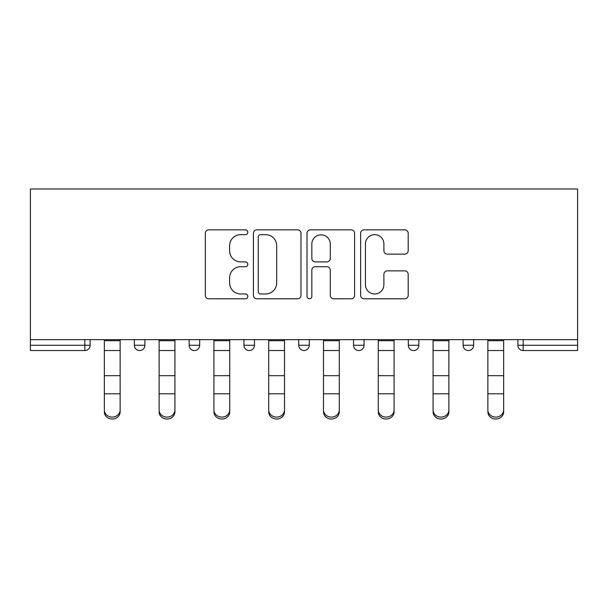 <?xml version="1.0" encoding="UTF-8"?>
<svg xmlns="http://www.w3.org/2000/svg" width="608" height="608" viewBox="0 0 608 608"><rect width="100%" height="100%" fill="white"/><g stroke="black" fill="none" stroke-linecap="round" stroke-linejoin="round"><path stroke-width="0.91" d="M247.806 232.248A2.417 2.417 0 0 0 245.396 229.839L208.764 229.839A3.45 3.45 0 0 0 205.314 233.282L205.314 295.336A3.45 3.45 0 0 0 208.764 298.786L245.396 298.786A2.417 2.417 0 0 0 247.806 296.377A2.417 2.417 0 0 0 245.396 293.96L240.654 293.96A11.035 11.035 0 0 1 229.619 282.925L229.619 277.757A11.035 11.035 0 0 1 240.654 266.722L245.396 266.722A2.417 2.417 0 0 0 247.806 264.313A2.417 2.417 0 0 0 245.396 261.896L240.654 261.896A11.035 11.035 0 0 1 229.619 250.868L229.619 245.693A11.035 11.035 0 0 1 240.654 234.665L245.396 234.665A2.417 2.417 0 0 0 247.806 232.248M404.753 254.144A3.45 3.45 0 0 0 408.196 250.694L408.196 233.282A3.45 3.45 0 0 0 404.753 229.839L364.07 229.839A3.45 3.45 0 0 0 360.628 233.282L360.628 295.336A3.45 3.45 0 0 0 364.07 298.786L404.753 298.786A3.45 3.45 0 0 0 408.196 295.336L408.196 274.307A3.45 3.45 0 0 0 404.753 270.864L387.342 270.864A3.45 3.45 0 0 0 383.891 274.307L383.891 284.742A9.219 9.219 0 0 1 374.672 293.96A9.219 9.219 0 0 1 365.454 284.742L365.454 243.884A9.219 9.219 0 0 1 374.672 234.665A9.219 9.219 0 0 1 383.891 243.884L383.891 250.694A3.45 3.45 0 0 0 387.342 254.144L404.753 254.144M577.6 339.652L30.4 339.652L30.4 188.974L577.6 188.974L577.6 350.535L523.161 350.535A5.267 5.267 0 0 1 517.894 345.268L517.894 339.652L517.894 345.268L577.6 345.268M300.983 233.282A3.45 3.45 0 0 0 297.532 229.839L256.857 229.839A3.45 3.45 0 0 0 253.407 233.282L253.407 295.336A3.45 3.45 0 0 0 256.857 298.786L297.532 298.786A3.45 3.45 0 0 0 300.983 295.336L300.983 233.282M310.468 229.839L351.143 229.839A3.45 3.45 0 0 1 354.593 233.282L354.593 295.336A3.45 3.45 0 0 1 351.143 298.786L333.731 298.786A3.45 3.45 0 0 1 330.288 295.336L330.288 270.172A3.45 3.45 0 0 0 326.838 266.722L315.294 266.722A3.45 3.45 0 0 0 311.843 270.172L311.843 296.377A2.417 2.417 0 0 1 309.426 298.786A2.417 2.417 0 0 1 307.017 296.377L307.017 233.282A3.45 3.45 0 0 1 310.468 229.839M84.839 350.535A5.267 5.267 0 0 0 90.106 345.268L84.839 345.268L84.839 350.535A5.267 5.267 0 0 0 90.106 345.268L90.106 339.652L90.106 345.268A5.267 5.267 0 0 1 84.839 350.535L30.4 350.535L30.4 345.268L84.839 345.268L84.839 339.652M30.4 339.652L30.4 345.268M134.36 339.652L134.36 345.268L134.36 339.652M139.627 350.535A5.267 5.267 0 0 1 134.36 345.268A5.267 5.267 0 0 0 139.627 350.535A5.267 5.267 0 0 0 144.894 345.268L144.894 339.652L144.894 345.268A5.267 5.267 0 0 1 139.627 350.535A5.267 5.267 0 0 1 134.36 345.268L144.894 345.268M189.149 339.652L189.149 345.268L189.149 339.652M199.69 339.652L199.69 345.268L199.69 339.652M243.945 339.652L243.945 345.268L243.945 339.652M254.478 339.652L254.478 345.268L254.478 339.652M309.267 339.652L309.267 345.268L298.733 345.268A5.267 5.267 0 0 0 304 350.535A5.267 5.267 0 0 1 298.733 345.268L298.733 339.652M364.055 339.652L364.055 345.268L353.522 345.268A5.267 5.267 0 0 0 358.788 350.535A5.267 5.267 0 0 1 353.522 345.268L353.522 339.652M408.31 339.652L408.31 345.268L408.31 339.652M418.851 339.652L418.851 345.268A5.267 5.267 0 0 1 413.577 350.535A5.267 5.267 0 0 1 408.31 345.268L418.851 345.268A5.267 5.267 0 0 1 413.577 350.535M463.106 339.652L463.106 345.268L463.106 339.652M473.64 339.652L473.64 345.268L473.64 339.652M194.423 350.535A5.267 5.267 0 0 1 189.149 345.268A5.267 5.267 0 0 0 194.423 350.535A5.267 5.267 0 0 0 199.69 345.268A5.267 5.267 0 0 1 194.423 350.535A5.267 5.267 0 0 1 189.149 345.268L199.69 345.268A5.267 5.267 0 0 1 194.423 350.535M249.212 350.535A5.267 5.267 0 0 1 243.945 345.268A5.267 5.267 0 0 0 249.212 350.535A5.267 5.267 0 0 0 254.478 345.268A5.267 5.267 0 0 1 249.212 350.535A5.267 5.267 0 0 1 243.945 345.268L254.478 345.268M309.267 345.268A5.267 5.267 0 0 1 304 350.535A5.267 5.267 0 0 0 309.267 345.268A5.267 5.267 0 0 1 304 350.535A5.267 5.267 0 0 1 298.733 345.268M364.055 345.268A5.267 5.267 0 0 1 358.788 350.535A5.267 5.267 0 0 0 364.055 345.268A5.267 5.267 0 0 1 358.788 350.535A5.267 5.267 0 0 1 353.522 345.268M468.373 350.535A5.267 5.267 0 0 1 463.106 345.268L473.64 345.268A5.267 5.267 0 0 1 468.373 350.535A5.267 5.267 0 0 0 473.64 345.268A5.267 5.267 0 0 1 468.373 350.535M260.65 234.665A2.417 2.417 0 0 0 258.233 237.074L258.233 291.544A2.417 2.417 0 0 0 260.65 293.96L265.65 293.96A11.035 11.035 0 0 0 276.678 282.925L276.678 245.693A11.035 11.035 0 0 0 265.65 234.665L260.65 234.665M330.288 244.059A9.219 9.219 0 0 0 321.062 234.84A9.219 9.219 0 0 0 311.843 244.059L311.843 258.453A3.45 3.45 0 0 0 315.294 261.896L326.838 261.896A3.45 3.45 0 0 0 330.288 258.453L330.288 244.059M104.333 395.732L104.333 409.936A7.904 7.167 0 0 0 112.237 417.103A7.904 7.167 0 0 0 120.133 409.936L120.133 411.859A7.904 7.167 180 0 1 112.237 419.026A7.904 7.167 180 0 1 104.333 411.859M120.133 395.732L120.133 411.859M120.133 409.936L120.133 339.652M104.333 409.936L104.333 339.652M159.121 395.732L159.121 409.936A7.904 7.167 0 0 0 167.025 417.103A7.904 7.167 0 0 0 174.929 409.936L174.929 411.859A7.904 7.167 180 0 1 167.025 419.026A7.904 7.167 180 0 1 159.121 411.859M174.929 395.732L174.929 411.859M213.91 395.732L213.91 409.936A7.904 7.167 0 0 0 221.814 417.103A7.904 7.167 0 0 0 229.718 409.936L229.718 411.859A7.904 7.167 180 0 1 221.814 419.026A7.904 7.167 180 0 1 213.91 411.859M229.718 395.732L229.718 411.859M268.706 395.732L268.706 409.936A7.904 7.167 0 0 0 276.602 417.103A7.904 7.167 0 0 0 284.506 409.936L284.506 411.859A7.904 7.167 180 0 1 276.602 419.026A7.904 7.167 180 0 1 268.706 411.859M284.506 395.732L284.506 411.859M323.494 395.732L323.494 409.936A7.904 7.167 0 0 0 331.398 417.103A7.904 7.167 0 0 0 339.294 409.936L339.294 411.859A7.904 7.167 180 0 1 331.398 419.026A7.904 7.167 180 0 1 323.494 411.859M339.294 395.732L339.294 411.859M378.282 395.732L378.282 409.936A7.904 7.167 0 0 0 386.186 417.103A7.904 7.167 0 0 0 394.09 409.936L394.09 411.859A7.904 7.167 180 0 1 386.186 419.026A7.904 7.167 180 0 1 378.282 411.859M394.09 395.732L394.09 411.859M174.929 409.936L174.929 339.652M159.121 409.936L159.121 339.652M229.718 409.936L229.718 339.652M213.91 409.936L213.91 339.652M284.506 409.936L284.506 339.652M268.706 409.936L268.706 339.652M339.294 409.936L339.294 339.652M323.494 409.936L323.494 339.652M394.09 409.936L394.09 339.652M378.282 409.936L378.282 339.652M433.071 395.732L433.071 409.936A7.904 7.167 0 0 0 440.975 417.103A7.904 7.167 0 0 0 448.879 409.936L448.879 411.859A7.904 7.167 180 0 1 440.975 419.026A7.904 7.167 180 0 1 433.071 411.859M448.879 395.732L448.879 411.859M448.879 409.936L448.879 339.652M433.071 409.936L433.071 339.652M487.867 395.732L487.867 409.936A7.904 7.167 0 0 0 495.763 417.103A7.904 7.167 0 0 0 503.667 409.936L503.667 411.859A7.904 7.167 180 0 1 495.763 419.026A7.904 7.167 180 0 1 487.867 411.859M503.667 395.732L503.667 411.859M503.667 409.936L503.667 339.652M487.867 409.936L487.867 339.652M523.161 339.652L523.161 350.535M104.333 375.676L120.133 375.676M104.333 393.809L120.133 393.809M104.333 350.535L120.133 350.535M104.333 340.708L120.133 340.708M159.121 375.676L174.929 375.676M159.121 393.809L174.929 393.809M159.121 350.535L174.929 350.535M159.121 340.708L174.929 340.708M213.91 375.676L229.718 375.676M213.91 393.809L229.718 393.809M213.91 350.535L229.718 350.535M213.91 340.708L229.718 340.708M268.706 375.676L284.506 375.676M268.706 393.809L284.506 393.809M268.706 350.535L284.506 350.535M268.706 340.708L284.506 340.708M323.494 375.676L339.294 375.676M323.494 393.809L339.294 393.809M323.494 350.535L339.294 350.535M323.494 340.708L339.294 340.708M378.282 375.676L394.09 375.676M378.282 393.809L394.09 393.809M378.282 350.535L394.09 350.535M378.282 340.708L394.09 340.708M433.071 375.676L448.879 375.676M433.071 393.809L448.879 393.809M433.071 350.535L448.879 350.535M433.071 340.708L448.879 340.708M487.867 375.676L503.667 375.676M487.867 393.809L503.667 393.809M487.867 350.535L503.667 350.535M487.867 340.708L503.667 340.708"/></g></svg>
